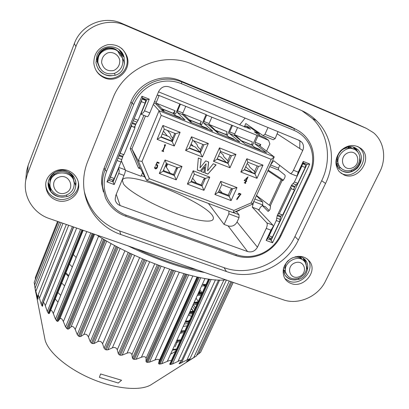 <?xml version="1.0" encoding="UTF-8"?>
<svg xmlns="http://www.w3.org/2000/svg" width="409" height="409" viewBox="0 0 409 409"><rect width="100%" height="100%" fill="white"/><g stroke="black" fill="none" stroke-linecap="round" stroke-linejoin="round"><path stroke-width="0.61" d="M121.391 160.901L125.328 169.847C125.532 170.824 125.093 172.695 124.014 175.456L115.696 195.614L115.169 199.418C115.65 202.373 117.306 204.423 120.144 205.563L247.547 251.545L228.089 225.906L224.081 224.429L208.38 203.411M123.467 183.907L122.337 180.369C125.128 167.792 217.169 206.857 213.273 218.892C212.46 223.457 194.842 220.85 172.337 212.123C149.852 203.442 128.155 190.737 123.467 183.907M106.657 171.131C103.18 180.159 103.308 188.978 107.04 197.588C111.049 206.039 117.475 211.918 126.315 215.221L236.596 254.725C244.827 257.517 253.166 257.123 261.612 253.554C269.971 249.756 276.157 243.774 280.18 235.62L309.189 174.418C313.136 165.803 313.744 157.194 311.009 148.59C307.987 140.072 302.343 134.004 294.071 130.384L181.432 83.671C172.25 80.041 162.976 80.154 153.615 84.009C144.382 88.196 137.782 94.96 133.815 104.29L106.657 171.131L105.011 170.175C102.879 175.497 102.04 180.952 102.501 186.535L105.425 197.787C109.617 206.601 116.325 212.731 125.548 216.177L235.594 255.543C244.183 258.452 252.88 258.043 261.683 254.321C270.395 250.359 276.852 244.122 281.044 235.62L310.002 174.571C314.117 165.589 314.756 156.606 311.914 147.623C310.482 143.411 308.294 139.673 305.349 136.412C302.241 133.012 298.539 130.415 294.24 128.61L181.79 81.897C172.204 78.099 162.526 78.211 152.751 82.24C143.109 86.611 136.223 93.671 132.087 103.416L105.011 170.175L104.234 167.843C102.132 173.109 101.309 178.498 101.759 184.024L103.385 191.908M118.656 167.7L119.198 170.88L119.014 172.721L114.213 184.551L106.979 181.893L141.923 96.233L149.265 99.198L144.5 110.808L149.817 112.93L158.605 91.636C161.023 87.097 164.633 85.532 169.433 86.953L299.281 140.399L301.791 142.194C303.713 144.628 304.025 147.388 302.732 150.476L293.473 170.256L298.222 172.153L303.268 161.422L309.766 164.045L272.552 242.788L266.131 240.426L270.947 230.175L266.239 228.421L257.445 247.205C255.119 251.162 251.821 252.614 247.547 251.545M257.445 247.205L237.056 221.98C234.976 225.594 231.985 226.903 228.089 225.906M237.056 221.98L239.045 217.639L228.882 213.851L224.081 224.429M228.882 213.851L228.902 211.08M239.572 124.929L245.109 118.099M149.817 112.93C148.81 115.282 148.012 116.555 147.419 116.759L147.266 116.698M144.5 110.808C143.661 112.608 142.501 113.6 141.018 113.784L140.645 114.05L147.419 116.759M277.967 131.626L275.221 138.528L273.278 139.771L263.028 135.594L264.93 134.321L268.007 127.526M254.372 129.525L254.101 130.134M236.397 211.617L239.03 214.74L239.045 217.639M266.239 228.421C267.328 225.829 267.532 223.979 266.852 222.869L252.302 207.205L253.657 201.683M270.6 164.837L273.687 160.727L290.313 173.528C291.326 173.513 292.379 172.424 293.473 170.256M296.09 175.819L297.077 175.809L298.222 172.153M297.077 175.809L303.166 162.859L303.268 161.422M303.166 162.859L306.944 164.382L309.766 164.045M306.944 164.382L271.193 240.18L272.552 242.788M269.025 237.731L271.193 240.18L267.455 238.805L266.131 240.426M267.455 238.805L273.294 226.392L270.947 230.175M273.294 226.392L272.875 225.124L257.972 209.347L252.302 207.205M118.59 168.498L113.094 181.908L114.213 184.551M112.383 179.888L113.094 181.908L108.886 180.354L106.979 181.893M108.886 180.354L142.496 98.037L141.923 96.233M142.496 98.037L146.77 99.76L149.265 99.198M146.77 99.76L141.018 113.784M239.03 214.74L233.268 212.588M244.316 126.867L245.804 123.523L263.028 135.594M264.93 134.321L275.221 138.528M257.972 209.347L259.158 209.797M262.685 205.701L262.711 202.015L256.407 195.696M277.706 169.735L278.509 169.72M87.679 161.494C84.821 168.743 83.467 176.177 83.625 183.789C83.957 206.683 99.54 227.292 120.767 234.49L226.468 271.53C252.629 281.218 286.162 266.464 298.36 239.986L325.538 183.472C335.917 162.46 332.486 136.125 316.372 120.553C311.903 116.171 306.745 112.731 300.896 110.231L192.256 64.208C163.043 50.915 124.229 67.643 112.761 98.6L87.679 161.494M84.397 191.852C89.505 210.947 101.263 223.984 119.673 230.957L223.999 267.639C249.838 277.236 282.931 262.68 294.94 236.525L321.684 180.712C331.893 159.965 328.458 133.968 312.527 118.6L301.888 110.665M353.923 122.7L121.458 23.252C103.697 15.148 80.926 24.934 74.356 43.533L28.144 165.287L27.5 173.84L75.916 46.565C82.812 27.086 106.698 16.82 125.292 25.302L366.464 128.406L373.376 132.634C384.133 141.391 386.73 158.324 379.797 171.852L325.452 281.198C318.141 296.571 298.279 305.329 283.243 299.777L49.259 218.534C33.344 213.288 22.735 196.361 25.787 180.083L27.5 173.84M283.831 272.701L285.656 272.91M104.586 77.92C117.056 83.605 131.606 70.149 127.163 56.923C123.651 47.889 117.122 43.829 107.582 44.739C98.364 47.429 93.789 53.64 93.85 63.385C94.791 70.276 98.37 75.123 104.586 77.92M121.366 48.206C123.799 50.419 125.486 53.109 126.432 56.268C130.839 69.387 116.417 82.725 104.05 77.091C100.721 75.711 98.063 73.487 96.069 70.425M56.437 200.282C66.851 204.413 79.315 195.64 78.733 185.303C78.646 176.683 70.875 169.694 63.032 169.577C54.08 169.081 46.135 176.489 45.731 183.856C45.665 191.903 49.233 197.373 56.437 200.282M78.318 181.867L78.431 183.615C78.85 194.219 66.544 202.475 56.319 198.477C50.016 195.942 46.462 191.397 45.665 184.842M291.147 283.509C303.054 288.427 317.323 272.46 310.15 262.077C305.278 255.876 298.841 254.741 290.84 258.677C283.657 264.02 281.52 270.385 284.434 277.772C285.917 280.497 288.151 282.409 291.147 283.509M307.568 259.137L308.12 259.945C315.247 270.262 301.096 286.121 289.265 281.223L284.869 278.534M343.892 174.888C357.901 181.458 373.289 158.835 361.418 148.84C354.715 143.886 347.819 144.484 340.733 150.63C334.859 157.956 334.383 164.985 339.312 171.708L343.892 174.888M357.742 146.468L359.526 147.843C371.341 157.792 356.055 180.287 342.118 173.748L340.922 173.186M354.792 147.608L357.993 149.679C362.752 155.446 362.532 161.591 357.323 168.114C350.999 173.482 344.997 173.779 339.317 169.009C330.211 160.267 343.269 142.056 354.792 147.608M26.038 176.995L26.508 171.269L28.144 165.287M186.494 325.922L183.196 326.413M64.862 275.211L64.479 274.69M193.339 304.802L195.359 307.895M68.814 264.02L69.213 264.505M189.28 313.049L190.696 312.865M193.927 311.039L189.894 311.699M196.069 298.135L198.242 301.581M189.74 320.206L189.024 320.37M202.077 293.187L198.329 293.166L202.066 293.207M197.757 302.645L193.999 302.68L197.741 302.68M203.887 284.874L205.18 286.377M193.477 312.021L189.704 312.113M79.525 237.655L80.123 237.675M198.902 291.903L199.674 292.762M189.209 321.372L185.425 321.52M68.809 275.61L65.869 272.854M201.872 292.655L199.904 289.71M195.533 302.266L198.13 301.832M201.156 292.767L202.358 292.568M199.357 290.911L200.64 292.767M205.998 284.587L205.303 284.7M201.484 293.953L197.757 294.429M76.897 245.599L76.488 245.134M296.489 129.648L291.213 126.831L180.037 80.629C161.913 72.572 138.17 82.828 130.957 101.877L104.234 167.843M175.476 351.459L170.563 354.174M175.032 346.909L177.808 340.809M181.325 333.095L182.02 331.566M205.482 285.722L201.56 286.065M80.358 237.087L79.934 236.642M201.218 295.063L197.276 295.482M76.483 246.622L76.064 246.167M196.985 304.342L193.022 304.828M72.618 256.136L72.204 255.666M192.767 313.58L188.784 314.143M68.784 265.569L68.375 265.093M65.583 271.975L66.007 272.399M185.625 321.08L189.408 320.937M200.144 292.767L199.065 291.551M80.271 237.307L79.673 237.286M69.453 262.435L69.883 262.854M189.888 311.714L193.661 311.622M205.359 285.988L204.362 284.822M73.344 252.869L73.778 253.278M194.193 302.251L197.951 302.22M77.27 243.202L77.71 243.606M198.529 292.732L202.271 292.752M81.217 233.488L81.662 233.882M302.752 163.733L305.457 164.822L304.153 163.912L303.892 163.15M305.457 164.822L305.232 167.506L301.857 166.151L294.403 182L291.545 185.18L277.195 215.717L276.285 220.533L269.096 235.819L272.435 237.051L279.628 221.796L280.533 216.985L281.775 214.705M293.647 189.51L294.894 186.499L297.772 183.329L305.232 167.506M272.435 237.051L270.906 238.421M262.215 205.517L265.456 206.79L269.291 210.666M268.324 236.954L269.096 235.819M301.857 166.151L302.323 164.648M279.71 165.4L279.086 166.749C278.391 168.401 278.273 169.515 278.733 170.103L284.817 174.97C285.303 175.584 285.191 176.744 284.475 178.447L282.711 180.676M267.875 170.763L282.512 180.599M265.456 206.79L262.297 205.584L268.14 211.427L269.991 209.5L270.589 206.182L256.504 195.497M262.297 205.584L260.293 207.348L258.907 210.338M109.53 178.769L110.466 177.128L114.223 178.518L120.992 162L123.487 154.556M117.91 158.252L110.466 177.128M142.107 98.988L145.737 100.45L145.113 103.15L141.304 101.616L133.273 120.635M141.304 101.616L141.979 99.31M145.737 100.45L145.19 99.822L145.19 99.121M134.627 127.368L135.916 124.029L138.078 120.312L145.113 103.15M114.223 178.518L113.14 180.17M290.789 187.143L291.443 188.534L291.188 188.682L294.097 189.822L293.457 189.321L294.143 188.457M281.51 215.272L281.596 214.638M294.097 189.822L291.085 188.697L279.296 213.764L278.171 214.004M120.466 153.406L119.837 153.539M123.237 155.175L123.068 154.398M131.437 125.118L131.892 126.049L131.427 126.136L134.709 127.424L134.162 126.938L135.139 126.12M294.444 190.011L282.645 215.037L279.296 213.764M134.709 127.424L135.011 127.598L123.901 154.714L120.128 153.278L131.427 126.136M135.011 127.598L131.223 126.11M195.205 356.745L151.708 384.327C141.903 391.152 117.127 389.465 92.572 379.261C68.006 369.097 48.288 352.307 45.077 340.017L44.566 337.384M202.542 348.151L233.212 282.404M196.663 355.309L200.62 352.277L233.15 282.384M35.869 293.038L35.062 288.299L37.95 299.235L38.052 295.15C38.313 294.95 38.778 295.968 39.443 298.202L41.181 304.076L42.229 306.188L42.556 306.234L43.19 302.737C43.656 302.118 44.356 303.1 45.292 305.687L47.286 311.474L48.661 313.621L49.285 313.529L50.414 310.866C51.115 309.756 52.086 310.651 53.328 313.555L55.471 319.189L57.137 321.321L58.006 321.285L59.811 318.882C60.885 317.859 62.076 318.754 63.385 321.561L65.563 326.975L67.465 329.051L68.564 329.046L71.069 326.842C72.485 325.896 73.86 326.771 75.2 329.455L77.281 334.582L78.38 335.988L79.351 336.556L80.66 336.561L83.855 334.511C85.624 333.632 87.143 334.444 88.41 336.96L90.271 341.75L91.381 343.054L92.429 343.575L93.927 343.57L97.766 341.612C99.852 340.763 101.463 341.5 102.593 343.816L104.111 348.228L105.185 349.414L106.279 349.874L107.915 349.823L112.332 347.901C114.694 347.057 116.34 347.686 117.265 349.787L118.334 353.8L119.326 354.848L120.425 355.227L122.158 355.114L127.051 353.161C129.668 352.292 131.289 352.793 131.923 354.659L132.455 358.269L133.319 359.174L136.171 359.266L141.422 357.226C144.167 356.285 145.716 356.643 146.074 358.294L146.008 361.515L146.708 362.272L149.495 362.164L154.975 359.976C157.808 358.949 159.234 359.153 159.254 360.595L158.554 363.448L159.06 364.061L161.708 363.739L167.286 361.367C170.139 360.222 171.397 360.278 171.069 361.52L169.73 364.051L170.026 364.531L172.455 363.99L178.012 361.387C180.42 360.257 181.555 360.058 181.422 360.789L179.106 363.524L179.311 363.708L186.882 360.109C188.892 359.036 189.894 358.642 189.894 358.933L186.586 361.679L187.204 361.479L196.32 356.055L230.906 281.602M34.203 282.317L35.056 288.304M35.302 289.72L35.532 291.004M57.567 221.422L35.379 277.363L35.338 279.454M225.753 279.812C202.905 283.33 135.732 260.605 96.918 235.083M197.169 269.889C178.585 265.87 158.247 258.81 136.166 248.708M188.247 323.473L184.244 324.112M64.663 275.697L64.264 275.211M191.427 308.325L193.293 311.177M184.101 332.563L180.072 333.274M60.885 284.991L60.496 284.495M179.97 341.612L175.926 342.384M57.122 294.255L56.733 293.749M70.834 260.523L70.21 260.584M194.572 309.623L192.378 306.239M67.291 275.262L68.451 276.479M69.954 264.567L72.306 267.026M73.308 254.551L76.186 257.512M202.297 284.449L203.605 284.378M81.048 233.907L81.493 234.296M77.097 243.631L77.536 244.025M73.165 253.304L73.605 253.708M69.274 262.88L69.709 263.289M189.684 312.159L193.447 312.087M65.399 272.42L65.823 272.844M185.415 321.535L189.193 321.413M61.549 281.898L61.969 282.328M181.161 330.886L184.95 330.707M57.73 291.29L58.15 291.729M176.944 340.155L180.742 339.92M172.751 349.358L176.56 349.081M55.251 298.974L57.976 302.164M55.936 295.712L56.314 296.239M176.233 349.797L172.424 350.084M180.42 340.625L176.622 340.861M60.757 295.339L57.879 292.507M184.623 331.413L180.839 331.597M64.622 285.865L61.713 283.074M191.238 308.744L193.252 311.183M188.856 322.149L185.083 322.272M68.502 276.356L65.558 273.616M193.125 312.793L189.362 312.865M197.404 303.412L193.656 303.432M203.529 284.909L205.057 286.653M201.729 293.948L197.992 293.913M206.075 284.419L202.353 284.327M304.454 259.781L304.368 258.963M355.421 148.815L354.992 147.802M98.155 68.973C102.603 74.361 107.362 76.575 112.444 75.609C103.436 76.013 97.945 71.708 95.967 62.684L96.882 55.696C101.156 42.925 121.151 44.146 124.075 57.229L124.397 63.768L123.963 65.573C122.981 70.67 120.047 73.906 115.154 75.282L114.546 73.344M112.444 75.609L115.154 75.282M48.206 185.41L50.895 191.499C55.266 196.034 59.78 197.838 64.438 196.923C58.942 197.639 54.433 195.931 50.905 191.806C48.799 189.05 47.884 185.962 48.16 182.537C49.699 174.837 54.561 170.788 62.735 170.395C70.808 171.555 75.225 176.013 75.987 183.769L75.43 187.48C74.571 192.164 71.779 195.19 67.061 196.565L66.381 195.052M64.438 196.923L67.061 196.565M297.972 256.315C301.632 256.688 304.403 258.33 306.275 261.233C307.783 263.8 308.156 266.627 307.399 269.71L306.914 271.187C305.748 275.344 303.049 278.069 298.805 279.362L298.703 278.248M285.533 275.947C289.045 279.235 292.701 280.492 296.484 279.72L298.805 279.362M296.484 279.72C291.131 280.467 287.164 278.718 284.577 274.48L283.371 268.82M122.434 57.981L123.999 61.58L124.29 63.661M123.63 56.733L122.112 53.201L119.484 49.975M119.29 49.811L121.795 52.955L123.252 56.37M122.92 56.099L119.137 49.688M75.813 185.798L73.594 180.349L75.808 185.773M75.619 184.623L75.798 181.545M50.782 188.825L48.134 182.838M48.185 182.266L50.609 187.895M50.854 190.533L48.942 187.118L48.104 183.442M75.578 180.538L75.614 181.555M48.104 183.421L50.823 189.776M306.321 264.904L304.93 259.771L304.362 258.958M303.729 258.437L305.15 262.379M304.23 261.233L303.171 258.048M341.014 170.487C344.961 172.281 348.407 172.567 351.351 171.345C356.075 169.551 359.071 166.197 360.334 161.269L359.808 157.618M358.667 153.487L355.804 148.493L354.629 147.542M355.365 149.914L353.238 147.092M353.882 147.276L356.73 150.957M283.463 180.221L268.176 170.103M250.446 129.28L245.962 125.941L244.659 127.005M157.204 95.026L159.035 95.767L158.487 95.231L206.049 114.581L206.657 115.077L203.897 121.463L209.091 123.564L211.857 117.194L206.657 115.077M211.857 117.194L256.97 135.302L268.56 140.318L269.853 143.937L266.581 151.115M251.085 128.037L258.953 133.554L254.337 131.79L259.326 135.364L265.134 137.905L268.56 140.318M250.492 129.167L158.518 91.846M144.827 176.913L141.356 175.614M142.593 172.649L141.095 176.233L125.399 170.359M239.838 209.715L239.613 210.211L236.019 211.78L235.528 211.601M259.684 135.578L258.953 133.554M140.604 168.851L138.513 168.063L130.185 148.651L143.876 115.348M154.5 101.58L156.325 102.322L155.972 103.927L162.429 110.905L185.032 119.985L177.296 112.455L177.618 110.849L180.349 104.377M159.035 95.767L156.325 102.322M179.832 103.917L175.548 114.091L173.978 113.457L175.118 110.752L156.959 103.421L156.509 104.51M177.618 110.849L182.915 112.991L182.603 114.597L190.625 122.23L212.762 131.125L203.616 123.068L203.897 121.463M185.65 106.534L182.915 112.991M206.049 114.581L201.719 124.622L200.18 124.004L201.33 121.33L183.529 114.142L183.125 115.093M209.091 123.564L208.82 125.169L218.242 133.324L239.925 142.03L229.423 133.477L229.669 131.877L232.45 125.568M215.395 130.86L215.374 130.261L226.029 134.546L227.041 131.703L209.577 124.658L209.209 125.507M231.755 125.042L227.384 134.95L226.075 134.423M229.669 131.877L234.761 133.932L234.526 135.537L245.288 144.188L266.53 152.721L254.93 143.835L255.134 142.23L257.946 136.003M237.552 127.644L234.761 133.932M241.392 141.054L241.264 140.676L251.709 144.878L252.256 141.882L235.129 134.97L234.786 135.742M256.97 135.302L252.563 145.083L251.734 144.75M255.134 142.23L260.758 144.5L260.017 146.136M170.139 173.145L165.896 166.407L167.041 163.712M138.513 168.063L139.791 167.296L146.616 180.328L138.262 160.788L159.065 110.711L153.349 104.367M130.185 148.651L131.923 148.922L139.791 167.296M145.481 115.987L131.923 148.922L138.262 160.788L142.025 161.417L161.212 115.358L271.187 159.331L251.182 202.9L233.968 210.425L149.397 178.738L146.616 180.328L233.115 212.654L233.968 210.425M155.972 103.927L153.881 103.083M173.493 113.789L173.978 113.457M161.361 109.75L161.775 110.021L162.215 108.963L156.959 103.421M234.526 135.537L229.423 133.477M208.82 125.169L203.616 123.068M182.603 114.597L177.296 112.455M161.212 115.358L159.065 110.711L274.234 156.923L271.187 159.331M254.93 143.835L259.311 145.599L274.234 156.923L252.511 204.178L233.115 212.654M161.039 136.816L171.877 141.064L172.639 139.27L172.378 138.953L174.766 133.314M162.036 108.794L173.119 113.257L175.118 110.752M173.119 113.257L175.067 115.379L179.853 117.301L180.87 118.313M172.705 138.181L171.003 136.131L170.415 133.983L167.419 130.41M199.981 124.275L200.18 124.004M189.428 147.94L199.935 152.056L200.701 150.287L200.39 149.955L202.808 144.392M188.851 120.543L189.162 119.806L183.529 114.142M188.973 119.632L199.837 124.009L201.33 121.33M199.837 124.009L202.189 126.279L206.877 128.165L208.084 129.244M200.538 149.617L197.767 146.662L196.99 144.459L193.406 140.681M217.23 158.835L227.409 162.828L228.186 161.08L227.828 160.727L230.267 155.246M215.374 130.261L209.577 124.658M226.029 134.546L228.764 136.964L233.365 138.809L234.751 139.955M227.839 160.701L224.004 156.99L223.043 154.735L220.231 152.03M244.454 169.505L254.326 173.375L255.114 171.652L254.705 171.284L257.164 165.875M241.264 140.676L235.129 134.97M251.709 144.878L254.817 147.434L259.326 149.244L260.886 150.451M259.311 145.599L260.758 144.5M255.017 171.857L249.73 167.112L248.59 164.807L247.154 163.523M218.452 156.064L221.029 157.117L226.433 162.445M190.64 145.134L195.374 147.03L199.955 152.005M162.235 133.968L169.214 136.749L172.169 140.374M196.412 183.12L192.619 178.15M204.664 178.109L204.076 179.449L203.764 179.065L204.173 179.224M166.238 167.286L167.659 163.948M176.509 168.651L176.151 168.513L176.412 168.881L176.995 167.521M222.169 192.9L219.5 189.756M231.77 188.483L231.172 189.807L230.809 189.403L231.274 189.582M161.54 109.944L164.06 110.957L162.215 108.963M164.254 129.157L160.901 137.148L172.327 141.621L175.696 133.682L164.254 129.157L162.905 125.466L157.102 139.316L174.275 146.023L180.118 132.286L162.905 125.466M171.877 141.064L174.275 146.023M189.541 121.197L191.402 121.948L189.162 119.806M192.68 140.389L189.29 148.268L200.476 152.649L203.881 144.817L192.68 140.389L191.473 136.79L185.604 150.446L202.419 157.005L208.324 143.467L191.473 136.79M199.935 152.056L202.419 157.005M216.964 132.219L218.196 132.715L215.579 130.435M220.512 151.391L217.087 159.157L228.043 163.447L231.484 155.727L220.512 151.391L219.444 147.874L213.513 161.335L229.981 167.767L235.942 154.413L219.444 147.874M227.409 162.828L228.043 163.447L229.981 167.767M243.83 143.017L241.479 140.86M247.772 162.158L244.311 169.817L255.047 174.024L258.519 166.407L247.772 162.158L246.832 158.728L240.845 172.005L256.975 178.304L262.992 165.134L246.832 158.728M254.326 173.375L255.047 174.024L256.975 178.304M245.686 166.775L252.297 172.578M163.605 169.945L164.219 170.896M191.3 181.182L201.182 184.934L202.031 186.023L191.013 181.841L194.357 174.168L205.395 178.39L202.031 186.023L203.948 190.333L209.771 177.138L193.176 170.768L187.388 184.076L203.948 190.333M203.764 179.065L201.182 184.934M163.339 170.563L173.6 174.459L174.311 175.507L163.058 171.238L166.366 163.452L177.634 167.767L174.311 175.507L176.228 179.858L181.995 166.473L165.042 159.97L159.321 173.462L176.228 179.858M176.151 168.513L173.6 174.459M218.687 191.576L228.207 195.19L229.188 196.325L218.396 192.23L221.775 184.658L232.583 188.794L229.188 196.325L231.1 200.599L236.98 187.583L220.722 181.34L214.873 194.464L231.1 200.599M230.809 189.403L228.207 195.19M149.397 178.738L142.025 161.417M237.782 198.293L236.852 199.75L236.837 199.071C237.235 198.074 238.421 196.53 240.39 194.439L239.245 194.004L238.048 194.684L238.892 193.232L240.957 194.019L236.852 199.75M158.891 163.329L157.138 162.659L155.998 165.098L157.266 164.709L157.736 165.231L157.475 167.092C156.949 168.452 156.223 169.029 155.297 168.83L154.668 168.089L154.745 167.056L155.425 166.744L154.919 168.079L155.435 168.574L157.025 167.01L157.332 165.389L157.01 165.047L155.645 165.4L157.204 162.03L159.203 162.797L158.891 163.329L157.138 162.659M245.681 181.156L244.224 180.379L248.048 176.898L246.146 181.08L246.668 181.54L246.049 181.299L245.502 182.496L245.743 183.401L244.229 182.813L245.139 182.358L245.681 181.156L244.168 180.502M207.619 170.834L213.222 163.779L216.07 164.883L207.879 174.106L205.006 173.002L206.1 163.804L200.108 171.115L197.312 170.042L198.35 158.017L201.197 159.121L200.052 167.843L205.747 160.885L208.672 162.015L207.619 170.834L208.564 161.974M204.009 172.618L201.08 171.489L204.771 166.938L204.009 172.618L201.126 171.432M165.599 144.735L163.237 150.527L163.595 151.632L161.811 150.941L162.848 150.374L164.781 145.788L164.336 144.955L165.573 144.725M252.511 204.178L251.182 202.9M160.901 137.148L157.102 139.316M180.118 132.286L175.696 133.682M189.29 148.268L185.604 150.446M208.324 143.467L203.881 144.817M217.087 159.157L213.513 161.335M235.942 154.413L231.484 155.727M244.311 169.817L240.845 172.005M262.992 165.134L258.519 166.407M205.395 178.39L209.771 177.138M194.357 174.168L193.176 170.768M187.388 184.076L191.013 181.841M177.634 167.767L181.995 166.473M166.366 163.452L165.042 159.97M159.321 173.462L163.058 171.238M232.583 188.794L236.98 187.583M221.775 184.658L220.722 181.34M214.873 194.464L218.396 192.23M238.166 194.479L239.132 193.876L240.39 194.439M240.814 193.968L240.845 194.275M240.727 194.152L237.67 198.171M157.071 162.552L155.998 165.098M157.603 164.96L157.404 166.984C156.882 168.339 156.156 168.917 155.231 168.718L154.776 168.36M155.359 166.647L155.154 167.429M155.088 167.317L154.945 168.145M157.235 165.205L156.938 164.939L155.849 165.517M159.096 162.751L158.825 163.222M247.9 176.841L246.146 181.08M246.622 181.264L246.668 181.54M246.55 181.422L246.049 181.299M245.932 181.182L245.456 182.956M245.697 183.125L245.743 183.401M245.625 183.283L244.255 182.751M215.926 164.827L207.879 174.106M207.782 173.989L205.016 172.925M200.108 171.115L206.1 163.804M200.016 171.003L197.317 169.965M201.095 159.086L200.052 167.843M204.638 167.102L203.917 172.506M163.595 151.632L161.836 150.88M164.745 145.389L164.265 145.118M165.471 144.837L163.165 150.425L163.196 151.095M123.492 55.532L123.61 56.652M121.892 57.531C120.614 50.782 111.447 46.324 105.808 49.039C100.532 50.88 97.879 55.389 97.848 62.572L99.995 68.293M117.976 51.212C114.321 47.464 109.448 46.851 103.37 49.366C98.508 53.374 96.509 57.546 97.373 61.887L99.76 67.914M120.553 56.243L117.644 50.931M99.566 67.577L96.902 61.186L99.54 67.536M117.301 50.665L117.04 50.373M116.954 50.414L116.703 50.118M116.601 50.179L116.36 49.872M115.875 49.75L115.655 49.423M74.044 182.291L73.594 180.349M73.937 181.734L73.768 180.579M73.717 180.349C72.889 174.781 65.113 170.108 59.213 171.974C53.927 173.436 50.859 176.969 50 182.567L49.98 184.326M73.686 180.231C73.277 176.668 71.672 173.948 68.865 172.082M55.276 172.061C51.851 174.72 50.067 177.67 49.934 180.911L50 183.498M50.01 182.45L49.872 179.285L50.021 182.358M73.185 178.667L73.216 177.971L73.221 178.753M72.843 177.915L72.93 177.169M72.94 177.077L72.966 176.412M306.54 265.901L307.348 269.654M284.935 270.553L283.851 270.528M303.483 260.538C300.073 256.924 296.116 256.157 291.612 258.232M288.555 260.349C284.976 263.243 284.127 267.66 286.009 273.616L287.266 275.385M301.75 258.769L299.644 256.571M283.35 269.408L284.173 271.412M286.188 273.928L286.464 274.158M300.487 258.002L299.955 256.924L300.641 258.079M299.015 257.44L298.739 256.402M295.201 257.164L295.283 256.775M244.449 180.42L247.138 177.552L244.449 180.42L245.778 180.942L247.261 177.664M75.962 182.92L75.45 183.938M50.491 187.542L50.123 187.189M49.192 186.192L48.559 185.395M48.349 185.108L48.144 184.812M287.113 261.975L286.735 262.189M340.227 167.557L338.396 167.869M350.247 146.739L350.37 147.209M350.38 147.24L350.692 147.828M338.872 165.916L338.442 166.039M337.987 166.151L337.568 166.243M348.258 146.918L348.356 147.669M337.946 164.101L336.801 164.505M340.513 167.736L340.104 167.823M340.089 167.828L338.534 168.063M344.122 148.355L344.061 148.856M337.195 159.807L336.351 160.354M123.385 55.271L123.503 56.294M99.786 67.96L97.424 61.953C97.444 55.813 99.31 51.723 103.022 49.688C107.674 46.657 112.746 47.25 118.242 51.473M114.566 73.339C105.839 75.138 100.323 71.631 98.012 62.812C95.537 47.766 119.234 43.226 122.46 58.073C123.707 65.271 121.079 70.358 114.566 73.339M72.996 176.581L72.971 177.158M72.966 177.255L72.884 177.997M49.995 183.59L49.939 181.1C50.808 175.282 54.121 171.719 59.888 170.41C66.422 168.851 73.758 174.837 73.712 180.323M66.35 195.062C58.492 198.222 48.993 191.407 50.021 183.206C50.701 168.81 74.995 169.98 74.208 184.27C73.891 189.418 71.273 193.012 66.35 195.062M284.817 268.023L283.631 267.829M295.554 256.709L295.477 257.133M285.114 271.361L283.923 270.702M283.78 270.61L283.381 270.323M298.887 256.423L299.199 257.496M286.581 274.337L286.28 274.071M284.383 271.663L283.365 268.871M299.429 256.525L301.878 258.866M298.8 278.212C293.396 279.833 289.301 278.503 286.52 274.229C280.17 263.682 299.465 251.888 305.37 262.726C308.069 269.367 305.876 274.531 298.8 278.212M351.351 171.345L351.357 170.134M353.969 149.198C347.967 146.903 343.396 147.792 340.262 151.862C336.423 156.156 336.362 161.361 340.084 167.465L342.241 169.173M351.898 148.15L349.301 146.785M340.881 168.217L341.167 168.339M349.051 147.659L348.483 146.882M337.328 161.79L336.367 162.025M337.742 163.534L336.581 163.62M339.107 166.274L337.849 165.982M348.616 146.862L349.23 147.664M341.29 168.447L341.009 168.319M338.028 166.177L336.858 164.699M349.122 146.8L352.052 148.206M113.758 70.496C117.787 68.543 119.796 65.287 119.796 60.726C118.973 55.021 113.119 51.222 107.685 52.919C103.62 54.898 101.606 58.175 101.642 62.761C103.431 69.039 107.465 71.616 113.758 70.496M65.302 193.012C75.823 189.352 69.653 173.252 59.085 177.107C48.472 180.865 54.862 196.908 65.302 193.012M299.035 276.765C308.534 273.35 304.582 259.224 295.037 262.803C285.456 266.29 289.587 280.375 299.035 276.765M351.495 170.083C347.226 171.468 343.601 170.706 340.625 167.808C331.341 158.794 347.788 141.672 356.822 151.044C362.63 156.105 359.373 167.542 351.495 170.083M352.021 168.007C361.842 164.536 358.146 149.05 348.274 152.7C338.366 156.253 342.246 171.693 352.021 168.007M54.346 174.408L53.364 173.81M97.961 58.553L97.419 58.748M97.352 58.768L96.877 58.937M97.853 59.254L97.352 59.428M97.296 59.448L96.856 59.602M116.233 194.311L120.144 205.563M124.014 175.456L118.753 173.498M125.548 216.177L126.315 215.221M235.594 255.543L236.596 254.725M281.044 235.62L280.18 235.62M310.002 174.571L309.189 174.418M291.213 126.831L294.24 128.61L294.071 130.384M180.037 80.629L181.79 81.897L181.432 83.671M130.957 101.877L132.087 103.416L133.815 104.29M277.322 133.932L302.732 150.476M272.875 225.124L266.852 222.869M125.328 169.847L118.784 167.393M262.854 205.001L253.728 201.525M262.711 202.015L254.879 199.025M278.585 168.176L270.533 164.975M120.767 234.49L119.673 230.957M226.468 271.53L223.999 267.639M298.36 239.986L294.94 236.525M325.538 183.472L321.684 180.712M75.916 46.565L74.356 43.533M125.292 25.302L121.458 23.252M366.464 128.406L352.788 122.179M191.806 313.754L192.542 314.071M70.026 261.034L70.532 261.254M191.504 316.346L188.391 314.996M118.359 383.044L117.587 382.87M117.557 382.798L99.407 377.333L100.583 373.974L121.58 380.258L118.324 382.967M302.905 163.411L304.153 163.912M270.288 205.885L282.195 180.333M145.19 99.822L142.25 98.635M294.403 182L297.772 183.329M296.331 184.919L292.972 183.595M291.545 185.18L294.894 186.499M291.213 185.88L294.567 187.194M277.517 215.032L280.855 216.295M277.195 215.717L280.533 216.985M276.74 218.125L280.083 219.388M279.628 221.796L276.285 220.533M267.89 211.3L268.253 211.433M269.388 205.134L281.254 179.648M120.992 162L117.225 160.579M117.966 158.119L121.693 159.525M122.388 157.056L118.932 155.747M122.69 156.315L119.239 155.006M135.604 124.786L132.133 123.426M135.916 124.029L132.444 122.664M136.995 122.179L133.242 120.701M134.28 118.814L138.078 120.312M198.457 354.046L231.969 281.975M193.728 357.614L229.255 281.029M189.045 359.695L188.569 360.723M187.434 360.983L187.204 361.479M186.882 360.109L223.907 279.95M219.664 280.012L181.473 362.957M180.993 361.341L179.955 363.596M179.735 362.788L179.311 363.708M178.012 361.387L215.456 279.802M211.156 279.383L172.455 363.99M209.781 279.214L170.809 364.511M209.03 279.112L170.026 364.531M171.187 360.856L208.529 279.045M167.286 361.367L205.006 278.498M200.722 277.721L161.708 363.739M199.249 277.43L159.97 364.143M198.36 277.246L159.06 364.061M158.554 363.448L197.624 277.087M197.066 276.97L159.254 360.595M154.975 359.976L192.813 276.003M188.646 274.96L149.495 362.164M187.123 274.562L147.71 362.456M186.121 274.296L146.708 362.272M146.008 361.515L185.165 274.035M183.907 273.682L146.074 358.294M141.422 357.226L179.234 272.328M175.297 271.121L136.171 359.266M173.759 270.63L134.387 359.46M172.68 270.283L133.319 359.174M132.455 358.269L171.54 269.909M169.628 269.275L131.923 354.659M127.051 353.161L164.679 267.568M161.09 266.274L122.158 355.114M159.592 265.722L120.425 355.227M158.472 265.303L119.326 354.848M118.334 353.8L157.189 264.817M154.699 263.861L117.265 349.787M112.332 347.901L149.643 261.857M146.509 260.569L107.915 349.823M145.098 259.976L106.279 349.874M143.968 259.5L105.185 349.414M104.111 348.228L142.588 258.907M139.622 257.619L102.593 343.816M97.766 341.612L134.633 255.38M132.046 254.183L93.927 343.57M130.768 253.58L92.429 343.575M129.673 253.064L91.381 343.054M90.271 341.75L128.247 252.379M124.924 250.758L88.41 336.96M83.855 334.511L120.174 248.365M118.206 247.343L80.66 336.561M117.092 246.76L79.351 336.556M116.069 246.218L78.38 335.988M77.281 334.582L114.648 245.456M111.105 243.519L75.2 329.455M71.069 326.842L106.759 241.059M105.435 240.293L68.564 329.046M104.525 239.756L67.465 329.051M103.61 239.209L66.601 328.453M65.563 326.975L102.24 238.391M98.62 236.162L63.385 321.561M59.811 318.882L94.581 234.27M93.84 234.014L58.006 321.285M93.073 233.749L57.137 321.321M92.194 233.442L56.411 320.717M55.471 319.189L90.783 232.951M86.774 231.56L53.328 313.555M50.404 310.891L83.165 230.308L50.414 310.866M49.279 313.545L83.119 230.293L49.285 313.529M82.592 230.109L48.661 313.621M81.856 229.853L48.083 313.028M47.286 311.474L80.563 229.403M76.657 228.048L45.292 305.687M42.822 304.72L42.229 306.188M73.508 226.954L41.82 305.625M41.181 304.076L72.373 226.56M68.681 225.277L39.443 298.202M38.093 298.877L37.95 299.235M38.052 297.859L37.71 298.718M37.26 297.195L38.006 295.334M62.976 223.299L35.859 291.305M59.581 222.123L34.53 285.16M128.216 245.952C154.208 258.8 184.162 269.091 204.725 272.512M245.962 125.941L251.172 128.073M255.477 132.623L255.666 132.214M193.237 146.156L191.172 143.896M167.363 135.987L163.431 131.115M162.22 133.999L169.214 136.749M173.13 113.421L162.281 109.055M190.625 145.164L195.374 147.03M199.883 124.183L189.244 119.903M218.437 156.095L221.029 157.117M226.105 134.735L215.676 130.537M245.676 166.806L246.192 167.005M251.816 145.077L241.591 140.967M126.851 56.646L126.918 56.145M299.884 140.681L299.746 148.533M298.156 139.934L301.791 142.194M290.313 173.528L296.392 175.942M269.792 166.591L277.951 169.832M316.372 120.553L312.527 118.6M127.163 56.923L126.432 56.268M78.733 185.303L78.431 183.615M310.15 262.077L308.12 259.945M361.418 148.84L359.526 147.843M212.971 219.567L213.273 218.892M25.787 180.083L26.508 171.269M70.614 261.06L70.103 260.84M192.629 313.882L192.184 313.688M102.501 186.535L101.759 184.024M271.029 238.467L268.12 237.394M113.196 180.19L109.51 178.83M45.077 340.017L35.067 288.493M226.402 280.037L189.929 358.862M218.6 279.981L181.489 360.651M73.697 227.021L43.196 302.737M66.33 224.464L38.057 295.134M61.181 222.675L35.062 288.299M58.277 221.668L34.192 282.333M123.564 56.754L124.075 57.229M122.879 56.11L123.175 56.391M75.772 182.475L75.987 183.769M304.909 259.787L306.275 261.233M303.452 258.243L303.805 258.616M355.794 148.503L357.993 149.679M353.356 147.199L354.429 147.772M50.021 183.206L50 182.567M286.52 274.229L286.009 273.616M340.625 167.808L340.084 167.465"/></g></svg>
